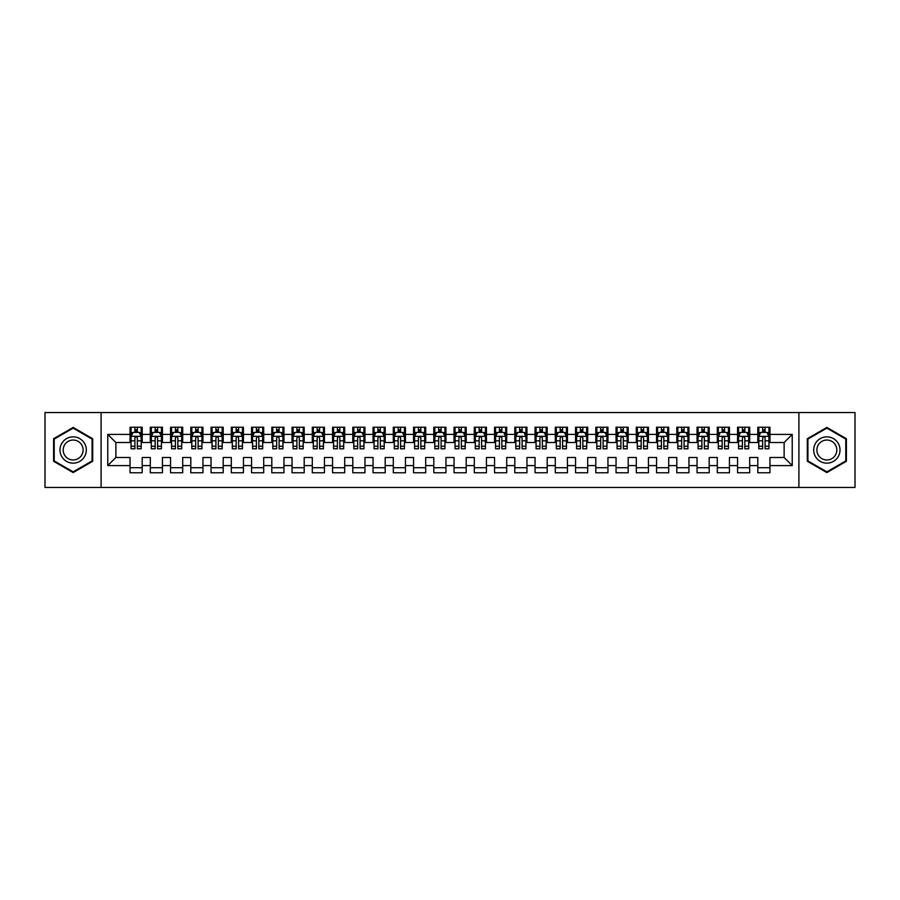 <?xml version="1.0" encoding="UTF-8"?>
<svg xmlns="http://www.w3.org/2000/svg" width="900" height="900" viewBox="0 0 900 900"><rect width="100%" height="100%" fill="white"/><g stroke="black" fill="none" stroke-linecap="round" stroke-linejoin="round"><path stroke-width="1.35" d="M798.908 487.463L855 487.463L855 412.537L798.908 412.537L798.908 487.463L101.093 487.463L101.093 412.537L45 412.537L45 487.463L101.093 487.463M798.908 412.537L101.093 412.537M107.775 465.593L107.775 434.407L130.05 434.407L130.05 442.507L115.875 442.507L115.875 457.493L107.775 465.593L130.05 465.593L130.05 472.781L142.2 472.781L142.2 465.593L150.3 465.593L150.3 472.781L162.45 472.781L162.45 465.593L170.55 465.593L170.55 472.781L182.7 472.781L182.7 465.593L190.8 465.593L190.8 472.781L202.95 472.781L202.95 465.593L211.05 465.593L211.05 472.781L223.2 472.781L223.2 465.593L231.3 465.593L231.3 472.781L243.45 472.781L243.45 465.593L251.55 465.593L251.55 472.781L263.7 472.781L263.7 465.593L271.8 465.593L271.8 472.781L283.95 472.781L283.95 465.593L292.05 465.593L292.05 472.781L304.2 472.781L304.2 465.593L312.3 465.593L312.3 472.781L324.45 472.781L324.45 465.593L332.55 465.593L332.55 472.781L344.7 472.781L344.7 465.593L352.8 465.593L352.8 472.781L364.95 472.781L364.95 465.593L373.05 465.593L373.05 472.781L385.2 472.781L385.2 465.593L393.3 465.593L393.3 472.781L405.45 472.781L405.45 465.593L413.55 465.593L413.55 472.781L425.7 472.781L425.7 465.593L433.8 465.593L433.8 472.781L445.95 472.781L445.95 465.593L454.05 465.593L454.05 472.781L466.2 472.781L466.2 465.593L474.3 465.593L474.3 472.781L486.45 472.781L486.45 465.593L494.55 465.593L494.55 472.781L506.7 472.781L506.7 465.593L514.8 465.593L514.8 472.781L526.95 472.781L526.95 465.593L535.05 465.593L535.05 472.781L547.2 472.781L547.2 465.593L555.3 465.593L555.3 472.781L567.45 472.781L567.45 465.593L575.55 465.593L575.55 472.781L587.7 472.781L587.7 465.593L595.8 465.593L595.8 472.781L607.95 472.781L607.95 465.593L616.05 465.593L616.05 472.781L628.2 472.781L628.2 465.593L636.3 465.593L636.3 472.781L648.45 472.781L648.45 465.593L656.55 465.593L656.55 472.781L668.7 472.781L668.7 465.593L676.8 465.593L676.8 472.781L688.95 472.781L688.95 465.593L697.05 465.593L697.05 472.781L709.2 472.781L709.2 465.593L717.3 465.593L717.3 472.781L729.45 472.781L729.45 465.593L737.55 465.593L737.55 472.781L749.7 472.781L749.7 465.593L757.8 465.593L757.8 472.781L769.95 472.781L769.95 457.493L784.125 457.493L784.125 442.507L769.95 442.507L769.95 434.407L792.225 434.407L792.225 465.593L769.95 465.593M769.95 434.407L769.95 427.219L757.8 427.219L757.8 434.407L749.7 434.407L749.7 427.219L737.55 427.219L737.55 434.407L729.45 434.407L729.45 427.219L717.3 427.219L717.3 434.407L709.2 434.407L709.2 427.219L697.05 427.219L697.05 434.407L688.95 434.407L688.95 427.219L676.8 427.219L676.8 434.407L668.7 434.407L668.7 427.219L656.55 427.219L656.55 434.407L648.45 434.407L648.45 427.219L636.3 427.219L636.3 434.407L628.2 434.407L628.2 427.219L616.05 427.219L616.05 434.407L607.95 434.407L607.95 427.219L595.8 427.219L595.8 434.407L587.7 434.407L587.7 427.219L575.55 427.219L575.55 434.407L567.45 434.407L567.45 427.219L555.3 427.219L555.3 434.407L547.2 434.407L547.2 427.219L535.05 427.219L535.05 434.407L526.95 434.407L526.95 427.219L514.8 427.219L514.8 434.407L506.7 434.407L506.7 427.219L494.55 427.219L494.55 434.407L486.45 434.407L486.45 427.219L474.3 427.219L474.3 434.407L466.2 434.407L466.2 427.219L454.05 427.219L454.05 434.407L445.95 434.407L445.95 427.219L433.8 427.219L433.8 434.407L425.7 434.407L425.7 427.219L413.55 427.219L413.55 434.407L405.45 434.407L405.45 427.219L393.3 427.219L393.3 434.407L385.2 434.407L385.2 427.219L373.05 427.219L373.05 434.407L364.95 434.407L364.95 427.219L352.8 427.219L352.8 434.407L344.7 434.407L344.7 427.219L332.55 427.219L332.55 434.407L324.45 434.407L324.45 427.219L312.3 427.219L312.3 434.407L304.2 434.407L304.2 427.219L292.05 427.219L292.05 434.407L283.95 434.407L283.95 427.219L271.8 427.219L271.8 434.407L263.7 434.407L263.7 427.219L251.55 427.219L251.55 434.407L243.45 434.407L243.45 427.219L231.3 427.219L231.3 434.407L223.2 434.407L223.2 427.219L211.05 427.219L211.05 434.407L202.95 434.407L202.95 427.219L190.8 427.219L190.8 434.407L182.7 434.407L182.7 427.219L170.55 427.219L170.55 434.407L162.45 434.407L162.45 427.219L150.3 427.219L150.3 434.407L142.2 434.407L142.2 427.219L130.05 427.219L130.05 434.407M749.7 465.593L749.7 457.493L757.8 457.493L757.8 465.593M792.225 434.407L784.125 442.507M729.45 465.593L729.45 457.493L737.55 457.493L737.55 465.593M757.8 434.407L757.8 442.507L749.7 442.507L749.7 434.407M709.2 465.593L709.2 457.493L717.3 457.493L717.3 465.593M737.55 434.407L737.55 442.507L729.45 442.507L729.45 434.407M688.95 465.593L688.95 457.493L697.05 457.493L697.05 465.593M717.3 434.407L717.3 442.507L709.2 442.507L709.2 434.407M668.7 465.593L668.7 457.493L676.8 457.493L676.8 465.593M697.05 434.407L697.05 442.507L688.95 442.507L688.95 434.407M648.45 465.593L648.45 457.493L656.55 457.493L656.55 465.593M676.8 434.407L676.8 442.507L668.7 442.507L668.7 434.407M628.2 465.593L628.2 457.493L636.3 457.493L636.3 465.593M656.55 434.407L656.55 442.507L648.45 442.507L648.45 434.407M607.95 465.593L607.95 457.493L616.05 457.493L616.05 465.593M636.3 434.407L636.3 442.507L628.2 442.507L628.2 434.407M587.7 465.593L587.7 457.493L595.8 457.493L595.8 465.593M616.05 434.407L616.05 442.507L607.95 442.507L607.95 434.407M567.45 465.593L567.45 457.493L575.55 457.493L575.55 465.593M595.8 434.407L595.8 442.507L587.7 442.507L587.7 434.407M547.2 465.593L547.2 457.493L555.3 457.493L555.3 465.593M575.55 434.407L575.55 442.507L567.45 442.507L567.45 434.407M526.95 465.593L526.95 457.493L535.05 457.493L535.05 465.593M555.3 434.407L555.3 442.507L547.2 442.507L547.2 434.407M506.7 465.593L506.7 457.493L514.8 457.493L514.8 465.593M535.05 434.407L535.05 442.507L526.95 442.507L526.95 434.407M486.45 465.593L486.45 457.493L494.55 457.493L494.55 465.593M514.8 434.407L514.8 442.507L506.7 442.507L506.7 434.407M466.2 465.593L466.2 457.493L474.3 457.493L474.3 465.593M494.55 434.407L494.55 442.507L486.45 442.507L486.45 434.407M445.95 465.593L445.95 457.493L454.05 457.493L454.05 465.593M474.3 434.407L474.3 442.507L466.2 442.507L466.2 434.407M425.7 465.593L425.7 457.493L433.8 457.493L433.8 465.593M454.05 434.407L454.05 442.507L445.95 442.507L445.95 434.407M405.45 465.593L405.45 457.493L413.55 457.493L413.55 465.593M433.8 434.407L433.8 442.507L425.7 442.507L425.7 434.407M385.2 465.593L385.2 457.493L393.3 457.493L393.3 465.593M413.55 434.407L413.55 442.507L405.45 442.507L405.45 434.407M364.95 465.593L364.95 457.493L373.05 457.493L373.05 465.593M393.3 434.407L393.3 442.507L385.2 442.507L385.2 434.407M344.7 465.593L344.7 457.493L352.8 457.493L352.8 465.593M373.05 434.407L373.05 442.507L364.95 442.507L364.95 434.407M324.45 465.593L324.45 457.493L332.55 457.493L332.55 465.593M352.8 434.407L352.8 442.507L344.7 442.507L344.7 434.407M304.2 465.593L304.2 457.493L312.3 457.493L312.3 465.593M332.55 434.407L332.55 442.507L324.45 442.507L324.45 434.407M283.95 465.593L283.95 457.493L292.05 457.493L292.05 465.593M312.3 434.407L312.3 442.507L304.2 442.507L304.2 434.407M263.7 465.593L263.7 457.493L271.8 457.493L271.8 465.593M292.05 434.407L292.05 442.507L283.95 442.507L283.95 434.407M243.45 465.593L243.45 457.493L251.55 457.493L251.55 465.593M271.8 434.407L271.8 442.507L263.7 442.507L263.7 434.407M223.2 465.593L223.2 457.493L231.3 457.493L231.3 465.593M251.55 434.407L251.55 442.507L243.45 442.507L243.45 434.407M202.95 465.593L202.95 457.493L211.05 457.493L211.05 465.593M231.3 434.407L231.3 442.507L223.2 442.507L223.2 434.407M182.7 465.593L182.7 457.493L190.8 457.493L190.8 465.593M211.05 434.407L211.05 442.507L202.95 442.507L202.95 434.407M162.45 465.593L162.45 457.493L170.55 457.493L170.55 465.593M190.8 434.407L190.8 442.507L182.7 442.507L182.7 434.407M142.2 465.593L142.2 457.493L150.3 457.493L150.3 465.593M170.55 434.407L170.55 442.507L162.45 442.507L162.45 434.407M115.875 457.493L130.05 457.493L130.05 465.593M150.3 434.407L150.3 442.507L142.2 442.507L142.2 434.407M757.8 432.281L758.812 432.281M768.938 432.281L769.95 432.281M737.55 432.281L738.562 432.281M748.688 432.281L749.7 432.281M717.3 432.281L718.312 432.281M728.438 432.281L729.45 432.281M697.05 432.281L698.062 432.281M708.188 432.281L709.2 432.281M676.8 432.281L677.812 432.281M687.938 432.281L688.95 432.281M656.55 432.281L657.562 432.281M667.688 432.281L668.7 432.281M636.3 432.281L637.312 432.281M647.438 432.281L648.45 432.281M616.05 432.281L617.062 432.281M627.188 432.281L628.2 432.281M595.8 432.281L596.812 432.281M606.938 432.281L607.95 432.281M575.55 432.281L576.562 432.281M586.688 432.281L587.7 432.281M555.3 432.281L556.312 432.281M566.438 432.281L567.45 432.281M535.05 432.281L536.062 432.281M546.188 432.281L547.2 432.281M514.8 432.281L515.812 432.281M525.938 432.281L526.95 432.281M494.55 432.281L495.562 432.281M505.688 432.281L506.7 432.281M474.3 432.281L475.312 432.281M485.438 432.281L486.45 432.281M454.05 432.281L455.062 432.281M465.188 432.281L466.2 432.281M433.8 432.281L434.812 432.281M444.938 432.281L445.95 432.281M413.55 432.281L414.562 432.281M424.688 432.281L425.7 432.281M393.3 432.281L394.312 432.281M404.438 432.281L405.45 432.281M373.05 432.281L374.062 432.281M384.188 432.281L385.2 432.281M352.8 432.281L353.812 432.281M363.938 432.281L364.95 432.281M332.55 432.281L333.562 432.281M343.688 432.281L344.7 432.281M312.3 432.281L313.312 432.281M323.438 432.281L324.45 432.281M292.05 432.281L293.062 432.281M303.188 432.281L304.2 432.281M271.8 432.281L272.812 432.281M282.938 432.281L283.95 432.281M251.55 432.281L252.562 432.281M262.688 432.281L263.7 432.281M231.3 432.281L232.312 432.281M242.438 432.281L243.45 432.281M211.05 432.281L212.062 432.281M222.188 432.281L223.2 432.281M190.8 432.281L191.812 432.281M201.938 432.281L202.95 432.281M170.55 432.281L171.562 432.281M181.688 432.281L182.7 432.281M150.3 432.281L151.312 432.281M161.438 432.281L162.45 432.281M130.05 432.281L131.062 432.281M141.188 432.281L142.2 432.281M130.05 467.719L142.2 467.719M150.3 467.719L162.45 467.719M170.55 467.719L182.7 467.719M190.8 467.719L202.95 467.719M211.05 467.719L223.2 467.719M231.3 467.719L243.45 467.719M251.55 467.719L263.7 467.719M271.8 467.719L283.95 467.719M292.05 467.719L304.2 467.719M312.3 467.719L324.45 467.719M332.55 467.719L344.7 467.719M352.8 467.719L364.95 467.719M373.05 467.719L385.2 467.719M393.3 467.719L405.45 467.719M413.55 467.719L425.7 467.719M433.8 467.719L445.95 467.719M454.05 467.719L466.2 467.719M474.3 467.719L486.45 467.719M494.55 467.719L506.7 467.719M514.8 467.719L526.95 467.719M535.05 467.719L547.2 467.719M555.3 467.719L567.45 467.719M575.55 467.719L587.7 467.719M595.8 467.719L607.95 467.719M616.05 467.719L628.2 467.719M636.3 467.719L648.45 467.719M656.55 467.719L668.7 467.719M676.8 467.719L688.95 467.719M697.05 467.719L709.2 467.719M717.3 467.719L729.45 467.719M737.55 467.719L749.7 467.719M757.8 467.719L769.95 467.719M107.775 434.407L115.875 442.507M784.125 457.493L792.225 465.593M92.689 438.716L73.147 427.433L53.606 438.716L53.606 461.284L73.147 472.567L92.689 461.284L92.689 438.716M807.311 438.716L807.311 461.284L826.852 472.567L846.394 461.284L846.394 438.716L826.852 427.433L807.311 438.716M137.34 429.851L134.91 429.851M141.188 446.243L137.34 446.243L137.34 448.785L141.188 448.785L141.188 436.433L139.162 432.382L133.088 432.382L131.062 436.433L131.062 448.785L134.91 448.785L134.91 446.243L131.062 446.243M131.062 436.433L131.062 427.219M141.188 436.433L141.188 427.219M134.91 432.382L134.91 427.219M137.34 427.219L137.34 432.382M137.34 446.243L137.34 437.951C136.53 436.387 135.72 436.387 134.91 437.951L134.91 446.243M137.34 432.281L134.91 432.281M157.59 429.851L155.16 429.851M161.438 446.243L157.59 446.243L157.59 448.785L161.438 448.785L161.438 436.433L159.412 432.382L153.338 432.382L151.312 436.433L151.312 448.785L155.16 448.785L155.16 446.243L151.312 446.243M151.312 436.433L151.312 427.219M161.438 436.433L161.438 427.219M155.16 432.382L155.16 427.219M157.59 427.219L157.59 432.382M157.59 446.243L157.59 437.951C156.78 436.387 155.97 436.387 155.16 437.951L155.16 446.243M157.59 432.281L155.16 432.281M177.84 429.851L175.41 429.851M181.688 446.243L177.84 446.243L177.84 448.785L181.688 448.785L181.688 436.433L179.662 432.382L173.588 432.382L171.562 436.433L171.562 448.785L175.41 448.785L175.41 446.243L171.562 446.243M171.562 436.433L171.562 427.219M181.688 436.433L181.688 427.219M175.41 432.382L175.41 427.219M177.84 427.219L177.84 432.382M177.84 446.243L177.84 437.951C177.03 436.387 176.22 436.387 175.41 437.951L175.41 446.243M177.84 432.281L175.41 432.281M84.544 443.419A13.162 13.162 0 0 0 66.566 438.604A13.162 13.162 0 0 0 61.751 456.581A13.162 13.162 0 0 0 79.729 461.396A13.162 13.162 0 0 0 84.544 443.419M81.776 445.016A9.967 9.967 0 0 0 68.164 441.371A9.967 9.967 0 0 0 64.519 454.984A9.967 9.967 0 0 0 78.131 458.629A9.967 9.967 0 0 0 81.776 445.016M73.147 471.859L54.214 460.935L54.214 439.065L73.147 428.141L92.081 439.065L92.081 460.935L73.147 471.859M838.249 443.419A13.162 13.162 0 0 0 820.271 438.604A13.162 13.162 0 0 0 815.456 456.581A13.162 13.162 0 0 0 833.434 461.396A13.162 13.162 0 0 0 838.249 443.419M835.481 445.016A9.967 9.967 0 0 0 821.869 441.371A9.967 9.967 0 0 0 818.224 454.984A9.967 9.967 0 0 0 831.836 458.629A9.967 9.967 0 0 0 835.481 445.016M826.852 471.859L807.919 460.935L807.919 439.065L826.852 428.141L845.786 439.065L845.786 460.935L826.852 471.859M198.09 429.851L195.66 429.851M201.938 446.243L198.09 446.243L198.09 448.785L201.938 448.785L201.938 436.433L199.912 432.382L193.838 432.382L191.812 436.433L191.812 448.785L195.66 448.785L195.66 446.243L191.812 446.243M191.812 436.433L191.812 427.219M201.938 436.433L201.938 427.219M195.66 432.382L195.66 427.219M198.09 427.219L198.09 432.382M198.09 446.243L198.09 437.951C197.28 436.387 196.47 436.387 195.66 437.951L195.66 446.243M198.09 432.281L195.66 432.281M218.34 429.851L215.91 429.851M222.188 446.243L218.34 446.243L218.34 448.785L222.188 448.785L222.188 436.433L220.162 432.382L214.088 432.382L212.062 436.433L212.062 448.785L215.91 448.785L215.91 446.243L212.062 446.243M212.062 436.433L212.062 427.219M222.188 436.433L222.188 427.219M215.91 432.382L215.91 427.219M218.34 427.219L218.34 432.382M218.34 446.243L218.34 437.951C217.53 436.387 216.72 436.387 215.91 437.951L215.91 446.243M218.34 432.281L215.91 432.281M238.59 429.851L236.16 429.851M242.438 446.243L238.59 446.243L238.59 448.785L242.438 448.785L242.438 436.433L240.412 432.382L234.338 432.382L232.312 436.433L232.312 448.785L236.16 448.785L236.16 446.243L232.312 446.243M232.312 436.433L232.312 427.219M242.438 436.433L242.438 427.219M236.16 432.382L236.16 427.219M238.59 427.219L238.59 432.382M238.59 446.243L238.59 437.951C237.78 436.387 236.97 436.387 236.16 437.951L236.16 446.243M238.59 432.281L236.16 432.281M258.84 429.851L256.41 429.851M262.688 446.243L258.84 446.243L258.84 448.785L262.688 448.785L262.688 436.433L260.662 432.382L254.588 432.382L252.562 436.433L252.562 448.785L256.41 448.785L256.41 446.243L252.562 446.243M252.562 436.433L252.562 427.219M262.688 436.433L262.688 427.219M256.41 432.382L256.41 427.219M258.84 427.219L258.84 432.382M258.84 446.243L258.84 437.951C258.03 436.387 257.22 436.387 256.41 437.951L256.41 446.243M258.84 432.281L256.41 432.281M279.09 429.851L276.66 429.851M282.938 446.243L279.09 446.243L279.09 448.785L282.938 448.785L282.938 436.433L280.912 432.382L274.838 432.382L272.812 436.433L272.812 448.785L276.66 448.785L276.66 446.243L272.812 446.243M272.812 436.433L272.812 427.219M282.938 436.433L282.938 427.219M276.66 432.382L276.66 427.219M279.09 427.219L279.09 432.382M279.09 446.243L279.09 437.951C278.28 436.387 277.47 436.387 276.66 437.951L276.66 446.243M279.09 432.281L276.66 432.281M299.34 429.851L296.91 429.851M303.188 446.243L299.34 446.243L299.34 448.785L303.188 448.785L303.188 436.433L301.162 432.382L295.088 432.382L293.062 436.433L293.062 448.785L296.91 448.785L296.91 446.243L293.062 446.243M293.062 436.433L293.062 427.219M303.188 436.433L303.188 427.219M296.91 432.382L296.91 427.219M299.34 427.219L299.34 432.382M299.34 446.243L299.34 437.951C298.53 436.387 297.72 436.387 296.91 437.951L296.91 446.243M299.34 432.281L296.91 432.281M319.59 429.851L317.16 429.851M323.438 446.243L319.59 446.243L319.59 448.785L323.438 448.785L323.438 436.433L321.412 432.382L315.338 432.382L313.312 436.433L313.312 448.785L317.16 448.785L317.16 446.243L313.312 446.243M313.312 436.433L313.312 427.219M323.438 436.433L323.438 427.219M317.16 432.382L317.16 427.219M319.59 427.219L319.59 432.382M319.59 446.243L319.59 437.951C318.78 436.387 317.97 436.387 317.16 437.951L317.16 446.243M319.59 432.281L317.16 432.281M339.84 429.851L337.41 429.851M343.688 446.243L339.84 446.243L339.84 448.785L343.688 448.785L343.688 436.433L341.662 432.382L335.588 432.382L333.562 436.433L333.562 448.785L337.41 448.785L337.41 446.243L333.562 446.243M333.562 436.433L333.562 427.219M343.688 436.433L343.688 427.219M337.41 432.382L337.41 427.219M339.84 427.219L339.84 432.382M339.84 446.243L339.84 437.951C339.03 436.387 338.22 436.387 337.41 437.951L337.41 446.243M339.84 432.281L337.41 432.281M360.09 429.851L357.66 429.851M363.938 446.243L360.09 446.243L360.09 448.785L363.938 448.785L363.938 436.433L361.912 432.382L355.838 432.382L353.812 436.433L353.812 448.785L357.66 448.785L357.66 446.243L353.812 446.243M353.812 436.433L353.812 427.219M363.938 436.433L363.938 427.219M357.66 432.382L357.66 427.219M360.09 427.219L360.09 432.382M360.09 446.243L360.09 437.951C359.28 436.387 358.47 436.387 357.66 437.951L357.66 446.243M360.09 432.281L357.66 432.281M380.34 429.851L377.91 429.851M384.188 446.243L380.34 446.243L380.34 448.785L384.188 448.785L384.188 436.433L382.162 432.382L376.088 432.382L374.062 436.433L374.062 448.785L377.91 448.785L377.91 446.243L374.062 446.243M374.062 436.433L374.062 427.219M384.188 436.433L384.188 427.219M377.91 432.382L377.91 427.219M380.34 427.219L380.34 432.382M380.34 446.243L380.34 437.951C379.53 436.387 378.72 436.387 377.91 437.951L377.91 446.243M380.34 432.281L377.91 432.281M400.59 429.851L398.16 429.851M404.438 446.243L400.59 446.243L400.59 448.785L404.438 448.785L404.438 436.433L402.412 432.382L396.338 432.382L394.312 436.433L394.312 448.785L398.16 448.785L398.16 446.243L394.312 446.243M394.312 436.433L394.312 427.219M404.438 436.433L404.438 427.219M398.16 432.382L398.16 427.219M400.59 427.219L400.59 432.382M400.59 446.243L400.59 437.951C399.78 436.387 398.97 436.387 398.16 437.951L398.16 446.243M400.59 432.281L398.16 432.281M420.84 429.851L418.41 429.851M424.688 446.243L420.84 446.243L420.84 448.785L424.688 448.785L424.688 436.433L422.662 432.382L416.588 432.382L414.562 436.433L414.562 448.785L418.41 448.785L418.41 446.243L414.562 446.243M414.562 436.433L414.562 427.219M424.688 436.433L424.688 427.219M418.41 432.382L418.41 427.219M420.84 427.219L420.84 432.382M420.84 446.243L420.84 437.951C420.03 436.387 419.22 436.387 418.41 437.951L418.41 446.243M420.84 432.281L418.41 432.281M441.09 429.851L438.66 429.851M444.938 446.243L441.09 446.243L441.09 448.785L444.938 448.785L444.938 436.433L442.912 432.382L436.838 432.382L434.812 436.433L434.812 448.785L438.66 448.785L438.66 446.243L434.812 446.243M434.812 436.433L434.812 427.219M444.938 436.433L444.938 427.219M438.66 432.382L438.66 427.219M441.09 427.219L441.09 432.382M441.09 446.243L441.09 437.951C440.28 436.387 439.47 436.387 438.66 437.951L438.66 446.243M441.09 432.281L438.66 432.281M461.34 429.851L458.91 429.851M465.188 446.243L461.34 446.243L461.34 448.785L465.188 448.785L465.188 436.433L463.162 432.382L457.088 432.382L455.062 436.433L455.062 448.785L458.91 448.785L458.91 446.243L455.062 446.243M455.062 436.433L455.062 427.219M465.188 436.433L465.188 427.219M458.91 432.382L458.91 427.219M461.34 427.219L461.34 432.382M461.34 446.243L461.34 437.951C460.53 436.387 459.72 436.387 458.91 437.951L458.91 446.243M461.34 432.281L458.91 432.281M481.59 429.851L479.16 429.851M485.438 446.243L481.59 446.243L481.59 448.785L485.438 448.785L485.438 436.433L483.412 432.382L477.338 432.382L475.312 436.433L475.312 448.785L479.16 448.785L479.16 446.243L475.312 446.243M475.312 436.433L475.312 427.219M485.438 436.433L485.438 427.219M479.16 432.382L479.16 427.219M481.59 427.219L481.59 432.382M481.59 446.243L481.59 437.951C480.78 436.387 479.97 436.387 479.16 437.951L479.16 446.243M481.59 432.281L479.16 432.281M501.84 429.851L499.41 429.851M505.688 446.243L501.84 446.243L501.84 448.785L505.688 448.785L505.688 436.433L503.662 432.382L497.588 432.382L495.562 436.433L495.562 448.785L499.41 448.785L499.41 446.243L495.562 446.243M495.562 436.433L495.562 427.219M505.688 436.433L505.688 427.219M499.41 432.382L499.41 427.219M501.84 427.219L501.84 432.382M501.84 446.243L501.84 437.951C501.03 436.387 500.22 436.387 499.41 437.951L499.41 446.243M501.84 432.281L499.41 432.281M522.09 429.851L519.66 429.851M525.938 446.243L522.09 446.243L522.09 448.785L525.938 448.785L525.938 436.433L523.913 432.382L517.837 432.382L515.812 436.433L515.812 448.785L519.66 448.785L519.66 446.243L515.812 446.243M515.812 436.433L515.812 427.219M525.938 436.433L525.938 427.219M519.66 432.382L519.66 427.219M522.09 427.219L522.09 432.382M522.09 446.243L522.09 437.951C521.28 436.387 520.47 436.387 519.66 437.951L519.66 446.243M522.09 432.281L519.66 432.281M542.34 429.851L539.91 429.851M546.188 446.243L542.34 446.243L542.34 448.785L546.188 448.785L546.188 436.433L544.163 432.382L538.087 432.382L536.062 436.433L536.062 448.785L539.91 448.785L539.91 446.243L536.062 446.243M536.062 436.433L536.062 427.219M546.188 436.433L546.188 427.219M539.91 432.382L539.91 427.219M542.34 427.219L542.34 432.382M542.34 446.243L542.34 437.951C541.53 436.387 540.72 436.387 539.91 437.951L539.91 446.243M542.34 432.281L539.91 432.281M562.59 429.851L560.16 429.851M566.438 446.243L562.59 446.243L562.59 448.785L566.438 448.785L566.438 436.433L564.413 432.382L558.337 432.382L556.312 436.433L556.312 448.785L560.16 448.785L560.16 446.243L556.312 446.243M556.312 436.433L556.312 427.219M566.438 436.433L566.438 427.219M560.16 432.382L560.16 427.219M562.59 427.219L562.59 432.382M562.59 446.243L562.59 437.951C561.78 436.387 560.97 436.387 560.16 437.951L560.16 446.243M562.59 432.281L560.16 432.281M582.84 429.851L580.41 429.851M586.688 446.243L582.84 446.243L582.84 448.785L586.688 448.785L586.688 436.433L584.663 432.382L578.587 432.382L576.562 436.433L576.562 448.785L580.41 448.785L580.41 446.243L576.562 446.243M576.562 436.433L576.562 427.219M586.688 436.433L586.688 427.219M580.41 432.382L580.41 427.219M582.84 427.219L582.84 432.382M582.84 446.243L582.84 437.951C582.03 436.387 581.22 436.387 580.41 437.951L580.41 446.243M582.84 432.281L580.41 432.281M603.09 429.851L600.66 429.851M606.938 446.243L603.09 446.243L603.09 448.785L606.938 448.785L606.938 436.433L604.913 432.382L598.837 432.382L596.812 436.433L596.812 448.785L600.66 448.785L600.66 446.243L596.812 446.243M596.812 436.433L596.812 427.219M606.938 436.433L606.938 427.219M600.66 432.382L600.66 427.219M603.09 427.219L603.09 432.382M603.09 446.243L603.09 437.951C602.28 436.387 601.47 436.387 600.66 437.951L600.66 446.243M603.09 432.281L600.66 432.281M623.34 429.851L620.91 429.851M627.188 446.243L623.34 446.243L623.34 448.785L627.188 448.785L627.188 436.433L625.163 432.382L619.087 432.382L617.062 436.433L617.062 448.785L620.91 448.785L620.91 446.243L617.062 446.243M617.062 436.433L617.062 427.219M627.188 436.433L627.188 427.219M620.91 432.382L620.91 427.219M623.34 427.219L623.34 432.382M623.34 446.243L623.34 437.951C622.53 436.387 621.72 436.387 620.91 437.951L620.91 446.243M623.34 432.281L620.91 432.281M643.59 429.851L641.16 429.851M647.438 446.243L643.59 446.243L643.59 448.785L647.438 448.785L647.438 436.433L645.413 432.382L639.337 432.382L637.312 436.433L637.312 448.785L641.16 448.785L641.16 446.243L637.312 446.243M637.312 436.433L637.312 427.219M647.438 436.433L647.438 427.219M641.16 432.382L641.16 427.219M643.59 427.219L643.59 432.382M643.59 446.243L643.59 437.951C642.78 436.387 641.97 436.387 641.16 437.951L641.16 446.243M643.59 432.281L641.16 432.281M663.84 429.851L661.41 429.851M667.688 446.243L663.84 446.243L663.84 448.785L667.688 448.785L667.688 436.433L665.663 432.382L659.587 432.382L657.562 436.433L657.562 448.785L661.41 448.785L661.41 446.243L657.562 446.243M657.562 436.433L657.562 427.219M667.688 436.433L667.688 427.219M661.41 432.382L661.41 427.219M663.84 427.219L663.84 432.382M663.84 446.243L663.84 437.951C663.03 436.387 662.22 436.387 661.41 437.951L661.41 446.243M663.84 432.281L661.41 432.281M684.09 429.851L681.66 429.851M687.938 446.243L684.09 446.243L684.09 448.785L687.938 448.785L687.938 436.433L685.913 432.382L679.837 432.382L677.812 436.433L677.812 448.785L681.66 448.785L681.66 446.243L677.812 446.243M677.812 436.433L677.812 427.219M687.938 436.433L687.938 427.219M681.66 432.382L681.66 427.219M684.09 427.219L684.09 432.382M684.09 446.243L684.09 437.951C683.28 436.387 682.47 436.387 681.66 437.951L681.66 446.243M684.09 432.281L681.66 432.281M704.34 429.851L701.91 429.851M708.188 446.243L704.34 446.243L704.34 448.785L708.188 448.785L708.188 436.433L706.163 432.382L700.087 432.382L698.062 436.433L698.062 448.785L701.91 448.785L701.91 446.243L698.062 446.243M698.062 436.433L698.062 427.219M708.188 436.433L708.188 427.219M701.91 432.382L701.91 427.219M704.34 427.219L704.34 432.382M704.34 446.243L704.34 437.951C703.53 436.387 702.72 436.387 701.91 437.951L701.91 446.243M704.34 432.281L701.91 432.281M724.59 429.851L722.16 429.851M728.438 446.243L724.59 446.243L724.59 448.785L728.438 448.785L728.438 436.433L726.413 432.382L720.337 432.382L718.312 436.433L718.312 448.785L722.16 448.785L722.16 446.243L718.312 446.243M718.312 436.433L718.312 427.219M728.438 436.433L728.438 427.219M722.16 432.382L722.16 427.219M724.59 427.219L724.59 432.382M724.59 446.243L724.59 437.951C723.78 436.387 722.97 436.387 722.16 437.951L722.16 446.243M724.59 432.281L722.16 432.281M744.84 429.851L742.41 429.851M748.688 446.243L744.84 446.243L744.84 448.785L748.688 448.785L748.688 436.433L746.663 432.382L740.587 432.382L738.562 436.433L738.562 448.785L742.41 448.785L742.41 446.243L738.562 446.243M738.562 436.433L738.562 427.219M748.688 436.433L748.688 427.219M742.41 432.382L742.41 427.219M744.84 427.219L744.84 432.382M744.84 446.243L744.84 437.951C744.03 436.387 743.22 436.387 742.41 437.951L742.41 446.243M744.84 432.281L742.41 432.281M765.09 429.851L762.66 429.851M768.938 446.243L765.09 446.243L765.09 448.785L768.938 448.785L768.938 436.433L766.913 432.382L760.837 432.382L758.812 436.433L758.812 448.785L762.66 448.785L762.66 446.243L758.812 446.243M758.812 436.433L758.812 427.219M768.938 436.433L768.938 427.219M762.66 432.382L762.66 427.219M765.09 427.219L765.09 432.382M765.09 446.243L765.09 437.951C764.28 436.387 763.47 436.387 762.66 437.951L762.66 446.243M765.09 432.281L762.66 432.281M141.142 436.331L131.119 436.331M131.062 432.63L132.964 432.63M139.286 432.63L141.188 432.63M134.91 440.82L131.062 440.82M141.188 440.82L137.34 440.82M137.34 431.145L134.91 431.145M161.393 436.331L151.369 436.331M151.312 432.63L153.214 432.63M159.536 432.63L161.438 432.63M155.16 440.82L151.312 440.82M161.438 440.82L157.59 440.82M157.59 431.145L155.16 431.145M181.643 436.331L171.619 436.331M171.562 432.63L173.464 432.63M179.786 432.63L181.688 432.63M175.41 440.82L171.562 440.82M181.688 440.82L177.84 440.82M177.84 431.145L175.41 431.145M201.893 436.331L191.869 436.331M191.812 432.63L193.714 432.63M200.036 432.63L201.938 432.63M195.66 440.82L191.812 440.82M201.938 440.82L198.09 440.82M198.09 431.145L195.66 431.145M222.143 436.331L212.119 436.331M212.062 432.63L213.964 432.63M220.286 432.63L222.188 432.63M215.91 440.82L212.062 440.82M222.188 440.82L218.34 440.82M218.34 431.145L215.91 431.145M242.393 436.331L232.369 436.331M232.312 432.63L234.214 432.63M240.536 432.63L242.438 432.63M236.16 440.82L232.312 440.82M242.438 440.82L238.59 440.82M238.59 431.145L236.16 431.145M262.642 436.331L252.619 436.331M252.562 432.63L254.464 432.63M260.786 432.63L262.688 432.63M256.41 440.82L252.562 440.82M262.688 440.82L258.84 440.82M258.84 431.145L256.41 431.145M282.892 436.331L272.869 436.331M272.812 432.63L274.714 432.63M281.036 432.63L282.938 432.63M276.66 440.82L272.812 440.82M282.938 440.82L279.09 440.82M279.09 431.145L276.66 431.145M303.142 436.331L293.119 436.331M293.062 432.63L294.964 432.63M301.286 432.63L303.188 432.63M296.91 440.82L293.062 440.82M303.188 440.82L299.34 440.82M299.34 431.145L296.91 431.145M323.392 436.331L313.369 436.331M313.312 432.63L315.214 432.63M321.536 432.63L323.438 432.63M317.16 440.82L313.312 440.82M323.438 440.82L319.59 440.82M319.59 431.145L317.16 431.145M343.642 436.331L333.619 436.331M333.562 432.63L335.464 432.63M341.786 432.63L343.688 432.63M337.41 440.82L333.562 440.82M343.688 440.82L339.84 440.82M339.84 431.145L337.41 431.145M363.892 436.331L353.869 436.331M353.812 432.63L355.714 432.63M362.036 432.63L363.938 432.63M357.66 440.82L353.812 440.82M363.938 440.82L360.09 440.82M360.09 431.145L357.66 431.145M384.142 436.331L374.119 436.331M374.062 432.63L375.964 432.63M382.286 432.63L384.188 432.63M377.91 440.82L374.062 440.82M384.188 440.82L380.34 440.82M380.34 431.145L377.91 431.145M404.392 436.331L394.369 436.331M394.312 432.63L396.214 432.63M402.536 432.63L404.438 432.63M398.16 440.82L394.312 440.82M404.438 440.82L400.59 440.82M400.59 431.145L398.16 431.145M424.642 436.331L414.619 436.331M414.562 432.63L416.464 432.63M422.786 432.63L424.688 432.63M418.41 440.82L414.562 440.82M424.688 440.82L420.84 440.82M420.84 431.145L418.41 431.145M444.892 436.331L434.869 436.331M434.812 432.63L436.714 432.63M443.036 432.63L444.938 432.63M438.66 440.82L434.812 440.82M444.938 440.82L441.09 440.82M441.09 431.145L438.66 431.145M465.142 436.331L455.119 436.331M455.062 432.63L456.964 432.63M463.286 432.63L465.188 432.63M458.91 440.82L455.062 440.82M465.188 440.82L461.34 440.82M461.34 431.145L458.91 431.145M485.392 436.331L475.369 436.331M475.312 432.63L477.214 432.63M483.536 432.63L485.438 432.63M479.16 440.82L475.312 440.82M485.438 440.82L481.59 440.82M481.59 431.145L479.16 431.145M505.642 436.331L495.619 436.331M495.562 432.63L497.464 432.63M503.786 432.63L505.688 432.63M499.41 440.82L495.562 440.82M505.688 440.82L501.84 440.82M501.84 431.145L499.41 431.145M525.892 436.331L515.869 436.331M515.812 432.63L517.714 432.63M524.036 432.63L525.938 432.63M519.66 440.82L515.812 440.82M525.938 440.82L522.09 440.82M522.09 431.145L519.66 431.145M546.142 436.331L536.119 436.331M536.062 432.63L537.964 432.63M544.286 432.63L546.188 432.63M539.91 440.82L536.062 440.82M546.188 440.82L542.34 440.82M542.34 431.145L539.91 431.145M566.392 436.331L556.369 436.331M556.312 432.63L558.214 432.63M564.536 432.63L566.438 432.63M560.16 440.82L556.312 440.82M566.438 440.82L562.59 440.82M562.59 431.145L560.16 431.145M586.643 436.331L576.619 436.331M576.562 432.63L578.464 432.63M584.786 432.63L586.688 432.63M580.41 440.82L576.562 440.82M586.688 440.82L582.84 440.82M582.84 431.145L580.41 431.145M606.893 436.331L596.869 436.331M596.812 432.63L598.714 432.63M605.036 432.63L606.938 432.63M600.66 440.82L596.812 440.82M606.938 440.82L603.09 440.82M603.09 431.145L600.66 431.145M627.143 436.331L617.119 436.331M617.062 432.63L618.964 432.63M625.286 432.63L627.188 432.63M620.91 440.82L617.062 440.82M627.188 440.82L623.34 440.82M623.34 431.145L620.91 431.145M647.393 436.331L637.369 436.331M637.312 432.63L639.214 432.63M645.536 432.63L647.438 432.63M641.16 440.82L637.312 440.82M647.438 440.82L643.59 440.82M643.59 431.145L641.16 431.145M667.643 436.331L657.619 436.331M657.562 432.63L659.464 432.63M665.786 432.63L667.688 432.63M661.41 440.82L657.562 440.82M667.688 440.82L663.84 440.82M663.84 431.145L661.41 431.145M687.893 436.331L677.869 436.331M677.812 432.63L679.714 432.63M686.036 432.63L687.938 432.63M681.66 440.82L677.812 440.82M687.938 440.82L684.09 440.82M684.09 431.145L681.66 431.145M708.143 436.331L698.119 436.331M698.062 432.63L699.964 432.63M706.286 432.63L708.188 432.63M701.91 440.82L698.062 440.82M708.188 440.82L704.34 440.82M704.34 431.145L701.91 431.145M728.393 436.331L718.369 436.331M718.312 432.63L720.214 432.63M726.536 432.63L728.438 432.63M722.16 440.82L718.312 440.82M728.438 440.82L724.59 440.82M724.59 431.145L722.16 431.145M748.643 436.331L738.619 436.331M738.562 432.63L740.464 432.63M746.786 432.63L748.688 432.63M742.41 440.82L738.562 440.82M748.688 440.82L744.84 440.82M744.84 431.145L742.41 431.145M768.893 436.331L758.869 436.331M758.812 432.63L760.714 432.63M767.036 432.63L768.938 432.63M762.66 440.82L758.812 440.82M768.938 440.82L765.09 440.82M765.09 431.145L762.66 431.145"/></g></svg>
